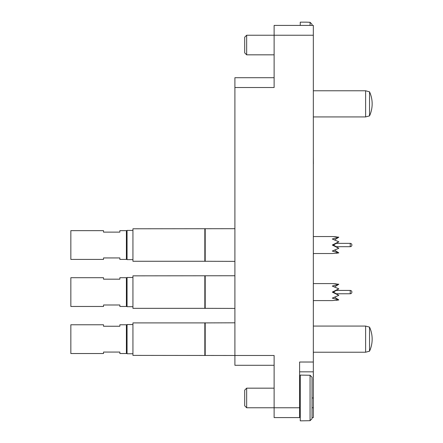 <?xml version="1.0" encoding="UTF-8"?>
<svg xmlns="http://www.w3.org/2000/svg" width="443" height="443" viewBox="0 0 443 443"><rect width="100%" height="100%" fill="white"/><g stroke="black" fill="none" stroke-linecap="round" stroke-linejoin="round"><path stroke-width="0.66" d="M274.117 417.583L274.117 407.776L299.606 407.776L299.606 417.583L274.117 417.583M274.117 365.292L234.901 365.292L234.901 355.491L274.117 355.491L274.117 407.776L246.662 407.776L246.662 388.168L274.117 388.168M312.027 407.776L313.334 407.776L313.334 417.583L312.027 417.583M300.26 417.583L299.606 417.583M246.662 35.224L246.662 54.832L244.702 52.872L244.702 37.184L246.662 35.224L274.117 35.224L274.117 25.417L313.334 25.417L313.334 35.224L274.117 35.224L274.117 87.509L234.901 87.509L234.901 77.708L274.117 77.708M313.334 407.776L313.334 371.832L299.606 371.832M299.606 407.776L299.606 362.025L313.334 362.025L313.334 35.224M313.334 362.025L313.334 371.832M132.939 322.908L204.832 322.908L132.939 322.908L132.939 355.391L234.901 355.491L234.901 87.509M313.395 352.224L313.334 355.491M313.334 308.682L313.395 300.587M313.334 261.619L313.334 254.476M313.395 254.476L313.395 253.529M313.334 214.562L313.334 204.505M313.334 163.855L313.334 167.249M313.395 163.855L313.334 157.193M313.334 133.515L313.334 123.209M313.334 379.834L313.334 376.722M313.395 376.722L313.334 371.577M313.395 379.834L313.395 379.247M312.027 24.276L310.061 22.3L312.027 24.276L312.027 25.417M310.061 25.417L310.061 22.3L306.141 22.15L300.26 22.15L300.26 25.417M246.662 407.776L244.702 405.816L244.702 390.128L246.662 388.168M312.027 377.22L310.061 375.249L312.027 377.22L312.027 418.724L310.061 420.7L310.061 375.249L300.26 375.099L300.26 420.85L310.061 420.7L312.027 418.724M204.832 322.908L204.832 355.391L205.198 355.491L205.198 322.809L204.832 322.908L234.901 322.809M204.832 275.845L204.832 308.334L132.939 308.334L132.939 275.845L234.901 275.751M204.832 308.334L234.901 308.428M205.198 275.751L205.198 308.428M204.832 228.787L204.832 261.27L132.939 261.27L132.939 228.787L234.901 228.688M204.832 261.27L234.901 261.37M205.198 228.688L205.198 261.37M333.297 285.724L332.289 286.084L333.297 285.724L332.289 286.084L333.297 285.724L332.289 286.084L338.823 288.836L333.468 292.092L338.823 295.343L332.289 292.092L338.823 288.836L336.159 290.425L350.23 290.425L350.23 293.759A1.667 1.667 0 0 0 351.897 292.092A1.667 1.667 0 0 0 350.23 290.425M334.615 297.192L338.823 299.939L332.289 298.1L338.823 295.343L336.159 293.759L350.23 293.759M332.289 286.084L338.823 284.24L334.615 286.986M313.334 300.587L332.289 300.587L338.823 299.939L336.198 300.354M338.823 284.24L332.289 283.592L313.334 283.592M332.289 283.592L336.198 283.83M332.289 298.1L333.297 298.455M119.865 305L119.865 306.467L126.399 306.467L126.399 277.711L119.865 277.711L119.865 279.179L103.524 279.179L103.524 277.711L70.841 277.711L70.841 306.467L103.524 306.467L103.524 305L119.865 305M126.399 306.047L127.052 306.7L132.939 306.7M132.939 277.484L127.052 277.484L126.399 278.138L127.052 277.484L127.052 306.7M333.468 292.092L332.289 292.092M119.865 352.058L119.865 353.531L126.399 353.531L126.399 324.769L119.865 324.769L119.865 326.242L103.524 326.242L103.524 324.769L70.841 324.769L70.841 353.531L103.524 353.531L103.524 352.058L119.865 352.058M126.399 353.104L127.052 353.758L132.939 353.758M126.399 325.195L127.052 324.542L127.052 353.758M127.052 324.542L132.939 324.542M338.823 295.343L336.159 293.759L338.823 295.343M333.297 238.666L332.289 239.021L338.823 241.778L333.468 245.029L338.823 248.279L332.289 245.029L338.823 241.778L336.159 243.362L350.23 243.362L350.23 246.696A1.667 1.667 0 0 0 351.897 245.029A1.667 1.667 0 0 0 350.23 243.362M334.615 250.134L338.823 252.881L332.289 251.037L338.823 248.279L336.159 246.696L350.23 246.696M332.289 239.021L338.823 237.182L334.615 239.929M313.334 253.529L332.289 253.529L338.823 252.881L336.198 253.291M338.823 237.182L332.289 236.534L313.334 236.534M332.289 236.534L336.198 236.767M332.289 251.037L333.297 251.397M119.865 257.937L119.865 259.41L126.399 259.41L126.399 230.648L119.865 230.648L119.865 232.121L103.524 232.121L103.524 230.648L70.841 230.648L70.841 259.41L103.524 259.41L103.524 257.937L119.865 257.937M126.399 258.983L127.052 259.637L132.939 259.637M126.399 231.074L127.052 230.421L127.052 259.637M127.052 230.421L132.939 230.421M333.468 245.029L332.289 245.029M369.54 115.872A28.945 28.945 0 0 0 369.54 91.828L369.54 115.872L365.619 116.924L313.334 116.924M369.54 91.828L365.619 90.776L365.619 116.924M313.334 90.776L365.619 90.776M369.54 351.172A28.945 28.945 0 0 0 369.54 327.128L369.54 351.172L365.619 352.224L313.334 352.224M369.54 327.128L365.619 326.076L365.619 352.224M313.334 326.076L365.619 326.076M312.027 397.975L313.334 397.975M246.662 54.832L274.117 54.832M299.606 384.901L300.26 384.901M299.606 411.049L300.26 411.049M126.399 324.769L119.865 324.769"/></g></svg>
